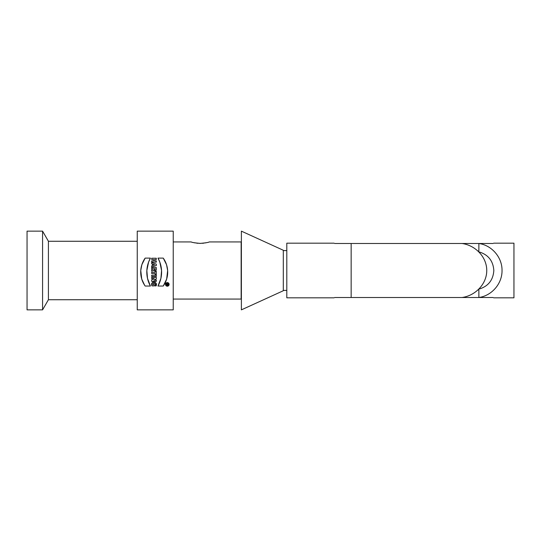 <?xml version="1.0" encoding="UTF-8"?>
<svg xmlns="http://www.w3.org/2000/svg" width="541" height="541" viewBox="0 0 541 541"><rect width="100%" height="100%" fill="white"/><g stroke="black" fill="none" stroke-linecap="round" stroke-linejoin="round"><path stroke-width="0.81" d="M140.761 270.5L141.742 279.061L144.63 285.269L145.157 286.04L150.425 286.04L147.504 278.372L146.848 270.5L148.572 262.142L150.425 258.104L145.157 258.104L141.864 264.691L140.761 270.5M137.252 270.5L137.252 309.858L173.235 309.858L173.235 231.142L137.252 231.142L137.252 270.5M151.69 269.668L151.69 271.203L153.617 270.243L155.389 270.757L156.281 269.641L156.302 267.518L151.69 267.518L151.69 268.776L153.367 268.776L151.69 269.668L151.69 271.203L153.617 270.243A1.474 1.474 0 0 0 156.302 269.398L156.302 267.518L151.69 267.518L151.69 268.776L153.367 268.776L151.69 269.668L153.367 268.83M161.556 270.5L159.832 262.142L157.979 258.104L163.247 258.104L166.54 264.691L167.642 270.5L166.662 279.061L163.247 286.04L157.979 286.04L160.9 278.372L161.556 270.5M165.553 283.89L165.485 284.39C166.56 286.656 167.764 286.723 169.103 284.593C168.041 282.084 166.838 282.017 165.485 284.39L166.148 285.797L167.683 286.169M156.302 260.897L154.625 260.897L154.625 259.497L156.302 259.497L156.302 258.24L151.69 258.24L151.69 259.497L153.509 259.497L153.509 260.897L151.69 260.897L151.69 262.155L156.302 262.155L156.302 260.897L154.625 260.897L154.625 259.497L156.302 259.497L156.302 258.24L151.69 258.24L151.69 259.497L153.509 259.497L153.509 260.897L151.69 260.897L151.69 262.155L156.302 262.155L156.302 260.897M156.302 275.173L151.69 275.173L151.69 276.431L156.302 276.431L156.302 275.173L151.69 275.173L151.69 276.431L156.302 276.431L156.302 275.173M155.186 271.264L155.186 272.251L151.69 272.251L151.69 273.509L155.186 273.509L155.186 274.503L156.302 274.503L156.302 271.264L155.186 271.264L155.186 272.251L151.69 272.251L151.69 273.509L155.186 273.509L155.186 274.503L156.302 274.503L156.302 271.264L155.186 271.264M151.69 263.859L152.447 264.109L152.447 265.563L151.69 265.814L151.69 267.071L156.302 265.536L156.302 264.136L151.69 262.601L151.69 263.859L152.447 264.109L152.447 265.563L151.69 265.814L151.69 267.071L156.302 265.536L156.302 264.136L151.69 262.601L151.69 263.859M156.302 280.17L153.786 280.17L156.302 279L156.302 277.377L151.69 277.377L151.69 278.581L154.266 278.581L151.69 279.785L151.69 281.374L156.302 281.374L156.302 280.17L153.786 280.17L156.302 279L156.302 277.377L151.69 277.377L151.69 278.581L154.266 278.581L151.69 279.785L151.69 281.374L156.302 281.374L156.302 280.17M155.923 283.058L156.106 285.898L155.105 285.898C156.592 283.856 152.812 281.875 152.866 284.64L154.266 284.64L154.266 285.898L152.028 285.898C149.431 281.083 158.283 281.043 156.106 285.898L155.105 285.898C156.633 283.944 152.805 281.861 152.866 284.64L154.266 284.64L154.266 285.898L152.028 285.898L151.723 283.842L152.866 282.179M27.05 270.5L27.05 309.858L42.57 309.858L42.57 231.142L27.05 231.142L27.05 270.5M42.57 231.142L48.413 241.266L48.413 299.734L42.57 309.858M173.235 241.935L191.223 241.935C191.757 242.415 194.753 242.895 200.217 243.389C205.688 242.895 208.684 242.415 209.218 241.935L241.151 241.935L241.151 299.065L173.235 299.065M206.506 242.672L205.195 242.936M203.943 243.139L202.381 243.308M200.927 243.382L199.365 243.376M197.972 243.301L196.62 243.152M195.159 242.923L193.962 242.679M334.108 243.173L286.804 243.173L286.804 297.827L334.108 297.827M334.656 297.509L351.15 297.509L351.15 243.497L493.088 243.491M478.907 289.151C488.192 286.385 493.169 280.17 493.825 270.5C493.169 260.83 488.192 254.615 478.907 251.849M334.656 243.491L351.15 243.491M478.176 251.146L478.866 250.835L478.866 243.491C491.843 245.283 502.237 257.401 502.028 270.5C502.237 283.599 491.843 295.717 478.866 297.509L462.028 297.509C475.87 295.562 486.812 283.612 486.751 270.5C486.812 257.388 475.87 245.438 462.028 243.491M493.635 243.173L513.95 243.173L513.95 297.827L493.635 297.827M493.088 297.509L478.866 297.509L478.866 290.165L478.176 289.854M462.028 297.509L351.15 297.509M155.003 283.626L154.564 283.335M153.793 283.254L153.252 283.437M152.927 282.145L153.772 281.989M154.726 282.118L155.26 282.375M153.231 265.3L154.625 264.833L153.231 264.366L153.231 265.3L154.625 264.833L153.231 264.366L153.231 265.3L154.625 264.833M156.051 270.216L156.302 269.398M154.327 269.391L154.205 268.776L155.186 268.776L155.111 269.323M155.186 269.066L154.205 268.776L155.186 269.066A0.487 0.487 0 0 1 154.692 269.56A0.487 0.487 0 0 1 154.205 269.066M167.899 286.101L168.251 285.939M165.762 284.39C166.675 286.304 167.696 286.365 168.826 284.559C167.926 282.443 166.905 282.382 165.762 284.39L166.073 285.323M167.507 285.06L167.162 284.674L166.31 285.1L167.142 284.37L166.31 283.842L168.265 283.842L168.265 284.539L166.31 285.1L167.142 284.37L166.31 283.842L168.265 283.842L168.095 284.938M167.426 284.539L167.981 284.12L167.426 284.12L167.426 284.539L167.981 284.12L167.426 284.12L167.981 284.539L167.426 284.539L167.703 284.816L167.981 284.539M283.308 290.74L283.308 250.26L241.387 231.142L241.387 309.858L283.308 290.74M157.979 258.104L163.247 258.104A24.169 24.169 0 0 1 163.247 286.04L157.979 286.04A28.747 28.747 0 0 0 157.979 258.104M156.302 264.136L151.69 262.601M152.447 265.563L151.69 265.814M168.265 284.539A0.561 0.561 0 0 1 167.162 284.674L166.31 285.1M151.69 271.203L153.617 270.243M153.786 280.17L156.302 279M145.157 286.04L150.425 286.04A28.747 28.747 0 0 1 150.425 258.104L145.157 258.104A24.169 24.169 0 0 0 145.157 286.04M167.297 286.209A1.819 1.819 0 0 0 168.873 283.484A1.819 1.819 0 0 0 165.729 283.484A1.819 1.819 0 0 0 167.297 286.209M167.297 285.925A1.535 1.535 0 0 0 168.63 283.626A1.535 1.535 0 0 0 165.965 283.626A1.535 1.535 0 0 0 167.297 285.925M152.028 285.898C149.519 281.009 158.209 280.995 156.106 285.898M48.413 299.734L137.252 299.734M48.413 241.266L137.252 241.266M283.308 290.402L286.804 290.402M283.308 250.598L286.804 250.598"/></g></svg>
